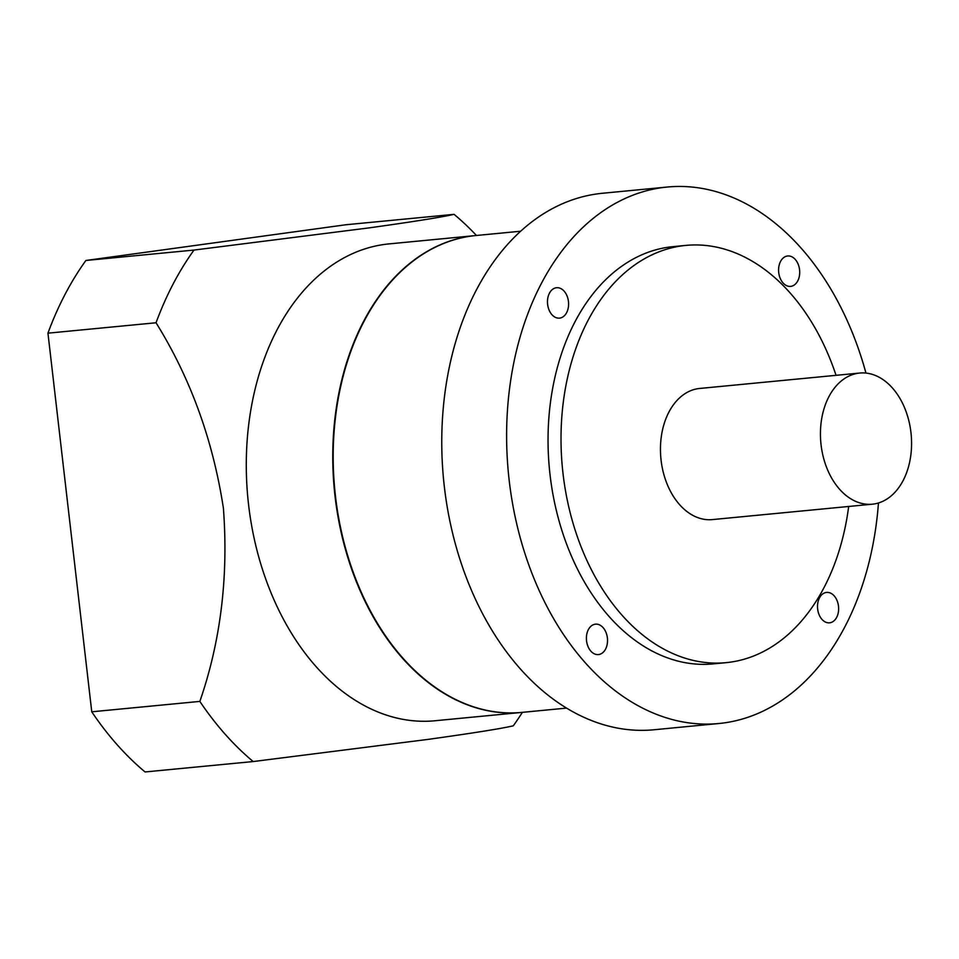 <?xml version="1.0" encoding="UTF-8"?>
<svg xmlns="http://www.w3.org/2000/svg" width="959" height="959" viewBox="0 0 959 959"><rect width="100%" height="100%" fill="white"/><g stroke="black" fill="none" stroke-linecap="round" stroke-linejoin="round"><path stroke-width="1.44" d="M521.648 712.417A239.534 164.888 -95.5 0 1 521.432 712.441A239.534 164.888 -95.5 0 1 334.691 493.13A239.534 164.888 -95.5 0 1 470.953 236.106A239.534 164.888 -95.5 0 1 475.532 235.566A239.534 164.888 -95.5 0 1 475.748 235.554M475.532 235.566L389.054 243.898A239.534 164.888 84.5 0 0 384.475 244.425A239.534 164.888 84.5 0 0 248.213 501.461A239.534 164.888 84.5 0 0 434.954 720.76L521.432 712.441M85.89 260.476L193.994 250.071L369.443 227.834C413.725 221.649 441.943 217.142 454.087 214.337L345.995 224.742L85.89 260.476A320.378 220.534 84.5 0 0 47.95 333.169L91.764 711.806L199.856 701.401C220.702 641.091 228.554 576.683 223.399 508.162C212.91 439.929 190.457 378.134 156.041 322.763L47.95 333.169M193.994 250.071A320.378 220.534 84.5 0 0 156.041 322.763M199.856 701.401A320.378 220.534 84.5 0 0 253.176 761.554L145.073 771.959A320.378 220.534 -95.5 0 1 91.764 711.806M522.367 712.345A320.378 220.534 84.5 0 1 513.269 725.831C501.161 728.624 472.943 733.12 428.625 739.317L253.176 761.554M790.899 286.345A15.272 10.513 84.5 0 0 799.59 269.958A15.272 10.513 84.5 0 0 787.687 255.981A15.272 10.513 84.5 0 0 787.387 256.017A15.272 10.513 84.5 0 0 778.708 272.404A15.272 10.513 84.5 0 0 790.612 286.381A15.272 10.513 84.5 0 0 790.899 286.345M829.835 622.787A15.272 10.513 84.5 0 0 838.514 606.4A15.272 10.513 84.5 0 0 826.61 592.422A15.272 10.513 84.5 0 0 826.322 592.458A15.272 10.513 84.5 0 0 817.631 608.845A15.272 10.513 84.5 0 0 829.535 622.823A15.272 10.513 84.5 0 0 829.835 622.787M598.716 654.541A15.272 10.513 84.5 0 0 607.407 638.155A15.272 10.513 84.5 0 0 595.491 624.165A15.272 10.513 84.5 0 0 595.203 624.201A15.272 10.513 84.5 0 0 586.512 640.588A15.272 10.513 84.5 0 0 598.428 654.577A15.272 10.513 84.5 0 0 598.716 654.541M559.792 318.1A15.272 10.513 84.5 0 0 568.471 301.713A15.272 10.513 84.5 0 0 556.568 287.724A15.272 10.513 84.5 0 0 556.28 287.76A15.272 10.513 84.5 0 0 547.589 304.147A15.272 10.513 84.5 0 0 559.493 318.124A15.272 10.513 84.5 0 0 559.792 318.1M865.953 373.087A269.479 185.495 84.5 0 0 667.236 187.041L602.372 193.274A269.479 185.495 84.5 0 0 597.229 193.886A269.479 185.495 84.5 0 0 443.933 483.036A269.479 185.495 84.5 0 0 654.014 729.763L718.878 723.518A269.479 185.495 84.5 0 0 724.021 722.918A269.479 185.495 84.5 0 0 878.456 502.984M667.236 187.041A269.479 185.495 84.5 0 0 662.082 187.64A269.479 185.495 84.5 0 0 508.785 476.791A269.479 185.495 84.5 0 0 718.878 723.518M858.437 373.207A65.871 45.349 84.5 0 0 820.964 443.885A65.871 45.349 84.5 0 0 872.318 504.194A65.871 45.349 84.5 0 0 873.577 504.05A65.871 45.349 84.5 0 0 911.05 433.372A65.871 45.349 84.5 0 0 859.696 373.051A65.871 45.349 84.5 0 0 858.437 373.207M859.696 373.051L699.71 388.455A65.871 45.349 84.5 0 0 698.452 388.599A65.871 45.349 84.5 0 0 660.979 459.289A65.871 45.349 84.5 0 0 712.333 519.598L872.318 504.194M836.044 375.329A209.589 144.27 84.5 0 0 685.937 245.396A209.589 144.27 84.5 0 0 681.945 245.864A209.589 144.27 84.5 0 0 562.705 470.761A209.589 144.27 84.5 0 0 726.107 662.657A209.589 144.27 84.5 0 0 730.111 662.189A209.589 144.27 84.5 0 0 848.667 506.472M685.937 245.396L672.966 246.643A209.589 144.27 84.5 0 0 668.962 247.11A209.589 144.27 84.5 0 0 549.735 472.008A209.589 144.27 84.5 0 0 713.136 663.904L726.107 662.657M566.553 708.102L521.864 712.393A239.534 164.888 -95.5 0 1 335.123 493.094A239.534 164.888 -95.5 0 1 471.384 236.058A239.534 164.888 -95.5 0 1 475.964 235.53L520.653 231.227M476.455 235.482A320.378 220.534 84.5 0 0 454.087 214.337"/></g></svg>
